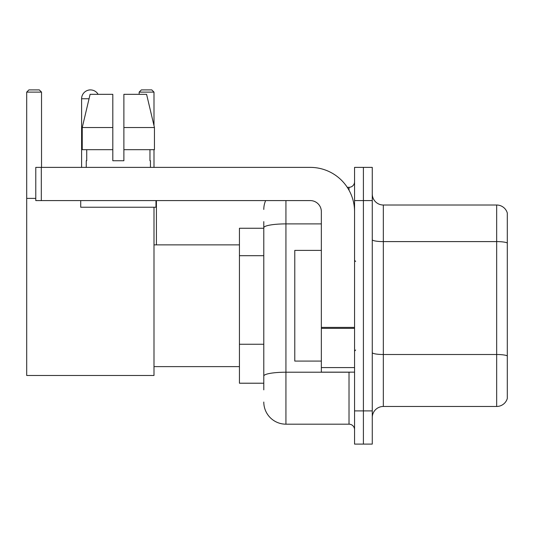 <?xml version="1.0" encoding="UTF-8"?>
<svg xmlns="http://www.w3.org/2000/svg" width="534" height="534" viewBox="0 0 534 534"><rect width="100%" height="100%" fill="white"/><g stroke="black" fill="none" stroke-linecap="round" stroke-linejoin="round"><path stroke-width="0.8" d="M263.789 389.86L263.789 227.738L263.789 228.258L239.439 228.258L239.439 383.218L263.789 383.218M354.556 410.893L354.556 444.101L363.407 444.101L363.407 410.893L363.407 444.101L372.265 444.101L372.265 410.893L363.407 410.893L363.407 200.59L363.407 410.893L354.556 410.893L354.556 200.59L363.407 200.59L363.407 167.382L363.407 200.59L372.265 200.59L372.265 410.893M372.265 200.59L372.265 167.382L354.556 167.382L354.556 200.59M285.93 200.59L285.93 424.176L349.016 424.176L349.016 372.151M347.254 187.307L349.016 187.307A5.534 5.534 0 0 0 354.556 181.774M263.789 379.901L263.789 376.056A22.134 3.845 180 0 1 285.93 372.211L349.016 372.211A5.534 0.961 0 0 0 350.938 372.151M321.348 223.893L285.93 223.893A22.134 3.845 180 0 0 263.789 227.738L263.789 221.617M354.556 429.71A5.534 5.534 0 0 0 349.016 424.176M263.789 209.441A22.134 22.134 0 0 1 265.638 200.59M285.93 424.176A22.134 22.134 0 0 1 263.789 402.035M372.265 417.535A11.067 11.067 0 0 1 383.332 406.467L496.673 406.467L496.673 205.016L383.332 205.016A11.067 11.067 0 0 1 372.265 193.949A11.067 11.067 0 0 0 383.332 205.016L383.332 406.467M507.3 212.986A11.067 11.067 0 0 0 496.673 205.016A11.067 11.067 0 0 1 507.3 212.986L507.3 398.498A11.067 11.067 0 0 1 496.673 406.467M507.3 243.137L507.3 355.884A11.067 1.922 180 0 0 496.673 354.503L383.332 354.503A11.067 1.922 -0 0 1 372.265 352.58M123.881 160.741L112.814 160.741L123.881 160.741L112.814 160.741L123.881 160.741L123.881 94.331L146.59 94.331L154.453 127.533L154.453 149.674L123.881 149.674M153.992 92.115L139.16 92.115L141.37 89.899L151.776 89.899L153.992 92.115L153.992 125.57L154.453 127.533L123.881 127.533M81.602 167.382L81.602 98.757A8.858 8.858 0 0 1 98.123 94.331M153.992 207.232L153.992 375.475L26.7 375.475L26.7 92.115L28.916 89.899L39.316 89.899L41.532 92.115L26.7 92.115M41.532 167.382L41.532 92.115M26.7 198.374L35.778 198.374M153.992 149.674L153.992 167.382M139.16 92.115L139.16 94.331M88.25 90.179A7.196 7.196 0 0 1 90.233 89.899A7.196 7.196 0 0 1 90.339 89.906M354.556 372.151L321.348 372.151L321.348 327.395L354.556 327.395M354.556 211.658A44.275 44.275 0 0 0 310.281 167.382L41.312 167.382L41.312 200.59L310.281 200.59A11.067 11.067 0 0 1 321.348 211.658L321.348 327.395M41.312 200.59L35.778 200.59L35.778 167.382L41.312 167.382M112.814 127.533L112.814 149.674L112.814 127.533L82.243 127.533L90.106 94.331L112.814 94.331L112.814 160.741M86.248 160.741L86.728 160.741L86.248 160.741L86.248 167.382M150.448 160.741L149.967 160.741L150.448 160.741L150.448 167.382M149.967 149.674L149.967 160.741M86.728 160.741L86.728 149.674M80.714 200.59L80.714 207.232L155.981 207.232L155.981 200.59M112.814 149.674L82.243 149.674L82.243 127.533L90.106 94.331M154.453 127.533L146.59 94.331M321.348 250.399L294.781 250.399L294.781 361.084L321.348 361.084M263.789 255.699L239.439 255.699M263.789 344.25L239.439 344.25M349.016 190.224L349.016 187.307M507.3 242.983A11.067 1.922 180 0 0 496.673 241.602L383.332 241.602A11.067 1.922 0 0 1 372.265 239.679M89.058 98.757L81.602 98.757M354.556 328.357L321.348 328.357M321.348 367.579L354.556 367.579M153.992 366.618L239.439 366.618M153.992 244.866L239.439 244.866M156.422 244.866L156.422 200.59M355.657 261.466L354.556 260.358M355.657 350.017L354.556 351.118"/></g></svg>
